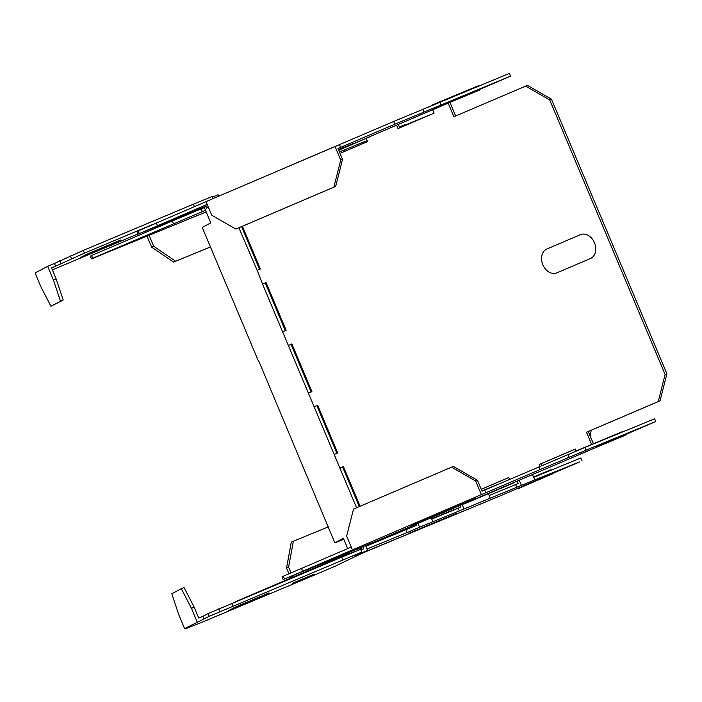 <?xml version="1.0" encoding="UTF-8"?>
<svg xmlns="http://www.w3.org/2000/svg" width="702" height="702" viewBox="0 0 702 702"><rect width="100%" height="100%" fill="white"/><g stroke="black" fill="none" stroke-linecap="round" stroke-linejoin="round"><path stroke-width="1.05" d="M286.513 167.199L335.442 146.297M399.447 127.097L404.589 124.895L399.368 126.922M476.105 498.104L411.6 525.675L476.105 498.104M235.082 607.177L269.059 592.918L262.776 596.261L228.799 610.521L235.082 607.177M292.427 583.274L314.171 574.139L292.427 583.274M409.31 533.125L456.291 513.522L409.31 533.125M362.513 552.904L432.739 523.806L362.469 553.106M517.962 488.741L552.755 473.745L517.962 488.741M514.794 482.458L464.32 503.913L514.794 482.458M625.122 435.319L578.141 454.914L625.122 435.319M478.202 85.811L431.221 105.405L478.202 85.811M412.969 526.825L416.242 525.236M431.651 518.848L454.571 509.433L440.444 515.522M533.546 477L551.035 469.656L533.634 477.22M481.914 490.926L496.639 484.88L482.002 491.137L477.43 480.247L453.352 466.426L451.579 467.155L475.649 480.984L481.379 494.612L283.187 579.615L381.669 538.89L589.215 450.368M623.402 431.23L576.421 450.824L623.402 431.23M338.434 149.596L353.15 143.55L338.522 149.807M338.618 150.035L370.059 136.706L338.697 150.228M479.922 89.9L432.941 109.494L479.922 89.9M120.709 240.005L114.426 243.34L80.449 257.608L86.732 254.264L120.709 240.005M590.443 258.52A12.934 9.819 -112.3 0 0 594.462 242.734A12.934 9.819 -112.3 0 0 580.422 234.67L546.876 249.008A12.934 9.819 -112.3 0 0 542.857 264.794A12.934 9.819 -112.3 0 0 556.897 272.859L590.443 258.52M517.295 481.379L518.199 483.538L489.145 495.515M460.135 505.51L460.802 507.116L431.748 519.094M415.847 524.289L416.312 525.394L365.882 546.288M343.787 539.233L334.854 542.9L258.854 361.188M258.52 361.319L202.246 227.43L210.802 222.885L204.133 207.02M343.769 539.206L337.653 541.716L343.515 538.601M431.177 517.734L432.871 521.753L419.524 527.237L417.909 523.402M432.871 521.753L464.013 508.959L462.249 504.756M464.013 508.959L521.41 485.38L519.261 480.265M488.399 493.734L490.268 498.174M521.41 485.38L534.757 479.896L532.528 474.596M590.145 435.933L591.189 430.247M344.515 151.448L343.919 150.035L339.399 151.886M212.557 197.069L218.103 194.744L218.708 196.183M259.547 269.34L241.593 226.623M266.111 282.643L262.574 284.152L356.572 507.765M285.328 330.66L265.295 283.011M291.883 343.962L288.355 345.481M311.1 391.988L291.076 344.34M334.494 454.326L337.706 452.957L317.655 405.265L314.136 406.8M336.881 453.308L316.848 405.659M343.445 466.611L339.908 468.12M359.284 506.607L342.629 466.979M362.434 552.72L356.476 555.607L367.602 550.386L365.602 545.638M360.372 547.832L361.223 549.85M362.574 553.053L335.284 566.145L313.39 575.508L203.273 621.726L186.109 628.571L185.898 628.071M353.632 550.666L354.194 552M347.718 548.595L343.418 538.355L334.854 542.9M349.333 552.439L349.894 553.764M350.903 551.79L351.465 553.115M355.133 551.605L354.571 550.263M357.66 548.973L358.231 550.333M362.171 549.455L361.319 547.437M362.89 546.779L363.733 548.797L360.907 549.982M242.409 226.272L260.372 268.989L257.16 270.358L262.574 284.152M257.16 270.358L238.882 227.781M205.704 206.37L206.441 208.117L208.336 207.116M317.655 405.265L314.443 406.633M288.671 345.314L291.874 343.936L311.925 391.637L308.722 393.006M262.89 283.985L266.102 282.616L286.144 330.309L282.941 331.686M360.108 506.256L343.427 466.584L340.224 467.953M398.315 124.412L399.754 127.834M455.659 115.997L449.982 102.492M593.357 443.576L588.276 431.493L660.012 400.833L666.9 373.78L551.474 99.193L527.395 85.363L453.887 116.751L448.201 103.229M575.324 449.096L540.97 463.776L541.768 465.663M508.757 477.544L481.239 489.312L508.739 477.509L509.547 479.431M47.675 266.304L53.405 279.931L60.486 301.176L50.93 306.248L40.83 286.609L35.1 272.981L47.675 266.304L54.466 263.452L55.616 266.181L84.442 253.132L83.301 250.412L54.466 263.452M83.301 250.412L193.41 204.194L194.436 206.634M213.171 198.543L212.285 196.437L193.41 204.194M434.108 113.154L432.686 109.758L394.34 126.114L396.56 125.202L397.99 128.589L434.108 113.154M340.022 153.369L367.541 141.602L366.225 138.47M366.163 138.329L338.583 149.947M343.945 150.096L367.111 140.584M432.327 113.917L399.561 127.378M205.51 210.293L92.708 258.231L91.567 255.51L90.312 256.177L91.453 258.898L206.195 211.916M91.567 255.51L172.35 220.981L173.499 223.71M204.37 207.573L172.35 220.981M207.187 204.396L137.987 234.196L136.837 231.467L206.046 201.667M206.019 201.606L339.478 144.638L340.628 147.367L337.96 148.455L342.541 159.363L335.653 186.416L235.819 229.054L211.75 215.233L206.019 201.606M451.412 101.606L510.565 76.106L394.814 124.201L393.664 121.481L339.478 144.638M393.664 121.481L509.415 73.385L510.565 76.106M540.97 463.776L539.189 464.496L539.996 466.418M576.07 450.851L575.315 449.061L539.189 464.496M591.575 444.305L586.503 432.23L588.276 431.493M367.602 550.386L355.045 555.651L361.784 552.07L360.635 549.35L341.76 557.107L208.099 613.566L209.249 616.286L361.784 552.07M538.864 466.9L540.013 469.62L485.828 492.778L484.678 490.057L584.968 447.42L586.109 450.14L655.765 421.525L596.612 447.025M586.109 450.14L540.013 469.62M485.828 492.778L481.379 494.612M419.524 527.237L407.151 532.528L406.002 529.799M367.023 549.017L407.151 532.528M362.469 552.816L368.603 550.298M534.757 479.896L579.878 461.819L499.087 496.349L429.387 525.245M459.389 510.942L458.239 508.213M209.249 616.286L184.6 628.615L191.392 625.763L186.109 628.571M516.786 487.355L515.637 484.634M203.966 619.094L202.817 616.365L198.745 618.076L194.156 607.177L184.056 587.539L181.335 588.68L191.444 608.318L197.165 621.946M202.817 616.365L208.099 613.566M586.503 432.23L658.23 401.57L665.119 374.508L549.692 99.921L525.622 86.092M442.234 105.677L432.686 109.758M396.56 125.202L366.111 138.215M394.814 124.201L340.628 147.367M137.987 234.196L207.678 205.563M283.187 579.615L282.037 576.886L283.301 576.219L284.442 578.939M351.246 547.086L283.301 576.219M484.678 490.057L482.011 491.154M584.968 447.42L654.615 418.796L655.765 421.525M533.687 477.342L580.861 457.967L582.011 460.688M235.547 601.684L349.57 552.992M361.574 548.051L360.635 548.446M354.808 550.833L353.869 551.219M291.005 572.885L288.601 567.155L293.357 541.233L291.295 542.111L286.539 568.032L288.952 573.771M290.189 576.737L290.672 577.886M403.738 530.738L403.281 529.659M293.357 541.233L328.466 526.798M292.743 577L292.269 575.877M184.6 628.615L178.87 614.996L171.788 593.752L181.335 588.68M352.36 549.754L346.639 536.126L353.527 509.064L451.579 467.155M152.799 224.447L84.442 253.132M55.616 266.181L51.536 267.892L56.116 278.791L63.206 300.035L50.93 306.248M137.899 233.985L52.36 269.858M335.029 146.464L340.76 160.091L333.871 187.153L235.819 229.054M53.405 279.931L56.116 278.791M147.034 236.17L151.65 247.148L173.587 262.1L210.775 246.823M149.131 235.363L153.712 246.262L175.649 261.223L210.767 246.797M151.65 247.148L153.712 246.262M92.708 258.231L91.453 258.898M475.649 480.984L477.43 480.247M301.483 568.357L302.623 571.077M567.979 454.545L569.12 457.274M173.587 262.1L175.649 261.223M60.486 301.176L63.206 300.035M286.539 568.032L288.601 567.155M333.871 187.153L335.653 186.416M340.76 160.091L342.541 159.363M423.92 111.855L422.779 109.126M440.909 104.721L439.768 102.001M139.242 233.529L138.092 230.8M157.423 225.667L156.283 222.938M201.184 208.88L202.325 211.609M317.866 567.137L317.55 566.4M346.709 555.071L346.384 554.299M660.012 400.833L658.23 401.57M551.474 99.193L549.692 99.921M666.9 373.78L665.119 374.508M59.749 260.644L60.89 263.373M70.393 255.923L71.543 258.652M191.444 608.318L194.156 607.177M219.893 611.565L218.743 608.836M232.792 606.045L231.651 603.325M342.909 559.827L341.76 557.107"/></g></svg>

